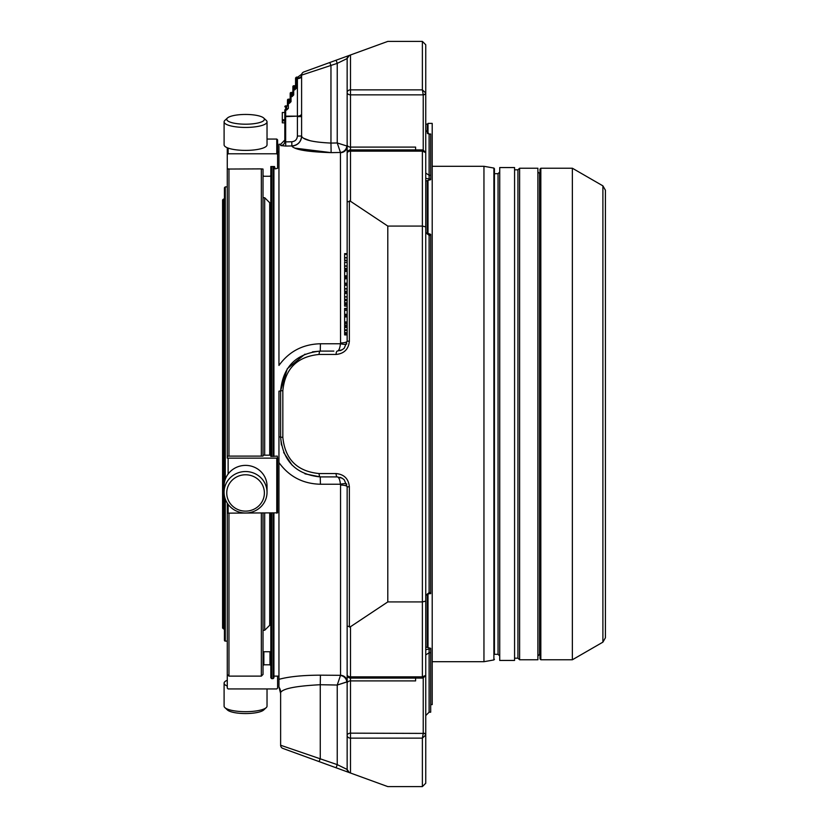 <?xml version="1.0" encoding="UTF-8"?>
<svg xmlns="http://www.w3.org/2000/svg" width="828" height="828" viewBox="0 0 828 828"><rect width="100%" height="100%" fill="white"/><g stroke="black" fill="none" stroke-linecap="round" stroke-linejoin="round"><path stroke-width="1.24" d="M605.413 620.389L605.413 207.611M222.587 207.611L222.587 414M287.378 105.508L287.502 100.033L288.351 99.194A0.838 0.838 0 0 0 287.502 100.033L287.502 105.063A0.838 0.838 0 0 1 286.664 105.901L285.66 105.901A0.838 0.838 0 0 0 284.822 106.74L285.66 105.901M290.193 93.326L291.032 92.488A0.838 0.838 0 0 0 290.193 93.326L290.193 102.134L288.351 102.6L288.351 99.567L290.193 99.091L290.069 102.568L288.351 102.972A0.838 0.838 0 0 0 287.502 103.81L288.351 103.334L288.351 102.6L287.502 103.065M292.626 92.239L292.036 92.488A0.838 0.838 0 0 0 292.874 91.649L292.874 86.609L293.712 85.77A0.838 0.838 0 0 0 292.874 86.609A0.838 0.838 0 0 1 293.712 85.77L294.716 85.77L293.712 86.143L293.712 89.176L292.874 89.652L292.874 86.609A0.838 0.838 0 0 1 293.712 85.77M295.317 85.532L294.716 85.77A0.838 0.838 0 0 0 295.565 84.932L295.565 77.977L295.565 88.71L293.712 89.548A0.838 0.838 0 0 0 292.874 90.387L292.874 95.417L292.036 95.893L292.036 92.488L291.032 92.488M290.193 99.091L290.193 98.356A0.838 0.838 0 0 1 289.355 99.194L288.351 99.194M292.874 90.387L293.712 89.548A0.838 0.838 0 0 0 292.874 90.387L292.874 89.652M292.75 92.084L291.032 92.85L291.032 95.893L290.193 96.358M295.565 85.677L294.716 86.143L294.716 89.921L296.403 88.244L293.712 89.548M291.032 96.255A0.838 0.838 0 0 0 290.193 97.093L291.032 95.893L292.036 96.255L291.032 96.255A0.838 0.838 0 0 0 290.193 97.093M292.036 96.628L293.712 94.951L292.036 96.628L291.032 96.628L291.032 101.658L290.069 102.568M287.378 109.275L288.351 108.375L286.664 109.306L286.664 106.274L287.502 105.808M287.264 105.663L285.66 106.274L285.66 109.306L286.664 109.306L285.66 109.679A0.838 0.838 0 0 0 284.822 110.517L285.66 109.679A0.838 0.838 0 0 0 284.822 110.517L284.822 116.613L284.822 110.517M284.822 112.494L282.307 112.494L282.307 122.823L284.822 122.823L284.822 141.422L284.822 140.046L284.822 141.422L285.66 141.888L285.732 146.049L280.702 145.593A4.192 4.171 180 0 0 284.822 141.422L284.822 116.613L285.66 116.613L284.822 116.613M286.664 110.052L285.66 110.052L285.66 116.148L297.407 116.148L297.407 78.101A4.192 2.981 180 0 0 301.599 75.12L337.244 63.363L336.106 60.216L349.354 55.393A3.353 3.353 0 0 0 347.149 58.54L337.244 63.363L337.244 142.965L340.443 152.466L331.128 152.631C307.509 151.907 294.426 149.692 291.87 145.997L292.501 146.887M301.599 116.613L301.599 136.04L301.599 116.613L297.407 116.613L297.407 136.04C297.086 139.466 295.223 141.381 291.798 141.774L285.66 141.888L285.66 116.613L297.407 116.148A4.192 2.349 180 0 0 301.599 113.798L301.599 76.269A4.192 2.349 180 0 1 297.407 78.608L295.565 79.084M282.307 122.823L284.822 122.823L282.307 122.823M282.307 120.898L284.822 120.898L282.307 120.898M297.407 136.04L301.599 136.04C301.04 141.961 297.801 145.273 291.87 145.945L285.732 146.049M291.798 141.774L291.87 145.997A9.895 9.822 180 0 0 301.599 136.165L301.599 75.12A3.353 3.353 0 0 1 303.804 71.964L336.106 60.216L329.813 62.504L330.962 65.66L330.962 143.078L337.244 142.965L346.808 145.987A6.707 6.282 -45.5 0 1 340.443 152.466L340.556 342.947A6.707 1.759 0 0 0 347.149 341.188L347.149 334.926L344.634 334.926M336.106 473.554L319.111 473.554A3.353 1.149 90 0 0 320.26 476.907L337.244 476.907L342.192 478.242L337.244 476.907A3.353 1.149 90 0 1 336.106 473.554C344.137 474.361 348.557 478.77 349.354 486.812L347.149 486.812L344.251 479.805L342.192 478.232M336.106 354.446A3.353 1.149 -90 0 1 337.244 351.093L342.192 349.768L344.251 348.195L347.149 341.188L349.354 341.188C348.557 349.23 344.137 353.639 336.106 354.446L319.111 354.446A3.353 1.149 -90 0 1 320.26 351.093L333.85 351.093M347.149 300.616L344.634 300.616L344.634 304.093L347.149 304.093L347.149 299.798L344.634 299.798M344.634 309.144L344.634 315.033L347.149 315.033L347.149 309.144M347.149 308.378L344.634 308.378L347.149 308.865L344.634 308.844L347.149 308.823L347.149 304.093M344.634 312.384L344.634 313.284M347.149 304.331L344.634 304.331L344.634 306.101L347.149 306.101M344.634 275.859L344.634 276.635L347.149 276.635L347.149 271.201L344.634 271.677L344.634 275.859L347.149 275.859M344.634 269.887L347.149 269.887L344.634 269.887L344.634 270.963L347.149 270.963L347.149 268.458L344.634 268.458L344.634 267.206M344.634 272.484L344.634 273.602M344.634 283.176L344.634 283.952L347.149 283.952L347.149 278.529L344.634 278.995L344.634 283.176L347.149 283.176M344.634 277.214L347.149 277.214L344.634 277.214L344.634 278.28L347.149 278.28L347.149 276.635L344.634 276.635M344.634 279.812L344.634 280.92M344.634 332.442L347.149 332.918M347.149 333.084L344.634 333.394M344.634 326.118L344.634 334.76M344.634 332.991L347.149 332.991L347.149 334.76M347.149 323.5L344.634 323.5L344.634 326.387L347.149 326.387L347.149 322.785L344.634 322.785L344.634 321.947L347.149 321.947L347.149 322.785M344.634 315.592L347.149 315.592L344.634 315.592L344.634 321.947M344.634 284.697L344.634 291.725L347.149 291.622L344.634 291.725M344.634 289.997L344.634 291.259L347.149 291.259L347.149 292.729L344.634 292.729M347.149 289.003L344.634 289.003M344.634 261.896L344.634 268.924L347.149 268.831L344.634 268.934M347.149 266.202L344.634 266.202M344.634 293.371L344.634 299.612M344.634 254.279L344.634 260.52M350.503 626.713L387.794 601.925L422.383 601.925L425.747 601.128L425.747 675.379L422.383 676.849L350.503 676.849A3.353 2.111 180 0 1 347.149 674.737A3.353 3.353 0 0 0 350.503 678.091L350.503 626.713L347.149 626.154L347.149 486.812L347.149 683.276L347.149 681.786L337.244 685.035L320.26 684.725L320.26 758.448L319.111 761.605L336.106 767.784L337.244 764.637L347.149 769.46L347.149 735.523L347.149 769.46A3.353 3.353 0 0 0 349.354 772.607L288.734 750.551M310.107 140.719L303.814 138.338M301.599 136.165C303.193 139.922 312.984 142.23 330.962 143.078L331.128 152.631L294.954 148.129M346.777 343.837A6.707 1.656 15 0 1 340.443 343.755C339.904 348.422 338.838 350.865 337.244 351.093L342.192 349.758M280.702 145.593L280.702 144.238L278.953 144.269L278.953 365.438C289.075 351.424 302.903 344.2 320.426 343.765L320.26 351.093C296.238 353.484 283.021 366.69 280.63 390.723L280.63 437.277C283.021 461.31 296.238 474.516 320.26 476.907L304.952 473.833M346.777 484.163A6.707 1.656 -15 0 0 340.443 484.245C339.904 479.578 338.838 477.135 337.244 476.907M337.244 685.035L346.808 682.013A6.707 6.282 45.5 0 0 340.443 675.534L337.244 685.035L337.244 764.637L280.63 745.241A3.353 3.353 0 0 0 282.834 748.398L319.111 761.605M344.634 253.637L347.149 253.637L347.149 58.54L349.354 55.393L387.794 41.4L422.383 41.4L425.747 44.753L425.747 93.005L422.383 89.869L423.222 94.847L350.503 94.847L350.503 89.869A3.353 2.608 180 0 0 347.149 92.477A3.353 2.37 0 0 0 350.503 94.847L350.503 147.094A3.353 2.37 180 0 1 347.149 144.724L347.149 153.263A3.353 2.111 0 0 1 350.503 151.151L422.383 151.151L422.383 226.075L425.747 226.872L425.747 601.128M347.149 65.122L347.149 144.724M350.503 201.287L350.503 149.909A3.353 3.353 0 0 0 347.149 153.263L347.149 201.846L350.503 201.287L387.794 226.075L387.794 601.925M423.222 150.665L422.383 151.151L425.747 152.621L425.747 226.872M387.794 226.075L422.383 226.075L422.383 676.849L423.222 677.335M347.149 205.51L347.149 341.188L344.251 348.195M344.634 302.8L347.149 302.8M344.634 304.632L347.149 304.632M347.149 270.766L347.149 269.887L347.149 270.766M347.149 273.602L347.149 275.476M347.149 278.094L347.149 277.214L347.149 278.094M347.149 280.92L347.149 282.793M344.634 330.455L347.149 330.455L347.149 332.991M347.149 330.455L347.149 329.834L344.634 329.834M347.149 326.118L347.149 329.834M344.634 325.094L347.149 325.094M347.149 315.033L347.149 321.947M344.634 285.267L347.149 285.267L347.149 284.697L347.149 291.725M344.634 262.466L347.149 262.466L347.149 261.896L347.149 268.924M344.634 293.464L347.149 293.371M344.634 299.167L347.149 299.612M347.149 293.464L347.149 299.167M344.634 254.372L347.149 254.279M344.634 260.075L347.149 260.52M347.149 254.372L347.149 260.075M349.354 772.607L350.503 773.031L349.354 772.607L347.149 769.46L349.354 772.607L387.794 786.6L422.383 786.6L425.747 783.247L422.383 786.6L422.383 738.131L425.747 734.995L425.747 783.247M347.149 146.214A6.707 6.479 0 0 1 340.556 152.683M347.149 285.267L347.149 283.952L344.634 283.952M347.149 262.466L347.149 260.706L344.634 260.706M320.426 343.765L340.443 343.755L340.556 342.947M320.26 351.093L312.466 351.859M304.983 354.156L287.295 368.729L280.63 390.723A9.895 0.828 180 0 1 278.953 391.178L278.953 436.822A9.895 0.828 180 0 1 280.63 437.277L281.396 445.019M283.642 452.44L292.16 465.222M344.251 479.805L347.149 486.812A6.707 1.759 0 0 0 340.556 485.053L340.443 484.245L320.426 484.235C302.913 483.8 289.086 476.576 278.953 462.562L278.953 679.322C289.075 676.59 302.903 675.203 320.426 675.172L340.556 675.317A6.707 6.479 0 0 1 347.149 681.786M320.426 675.172L320.26 684.725C296.103 685.977 282.886 688.565 280.63 692.508L280.63 745.241M280.63 692.508L280.63 693.481L280.63 692.508A9.895 9.864 0 0 0 278.953 687.023L278.953 679.322M270.818 513.153L270.818 677.811L271.656 678.649L273.085 678.649L273.085 513.153M273.085 456.435L273.085 166.531M273.085 678.649L273.923 677.811L273.923 513.153M273.923 456.435L273.923 166.531M278.953 436.822L278.953 462.562L278.953 436.822M280.63 693.481L278.953 687.023M273.923 676.124L278.953 676.124M269.711 455.058L269.711 202.736L270.818 202.736L270.818 166.531L274.503 166.531L275.165 168.881L277.608 168.281L277.608 139.901L276.769 139.063L267.03 139.063M263.014 175.484L263.853 176.261L269.98 176.261L270.818 175.484L270.818 166.531L270.818 456.435L277.287 456.104L277.608 458.132L227.276 458.132L227.276 168.281L228.124 169.047L261.337 168.881L261.337 456.104L263.014 456.083M270.818 677.811L270.818 660.661M270.818 456.435L270.818 455.172L263.014 455.172M269.98 651.74L270.818 652.516L270.818 665.64L269.98 664.812L263.853 664.812L263.853 651.74L269.98 651.74L269.98 664.812M347.149 674.737L347.149 735.523A3.353 2.608 0 0 0 350.503 738.131L422.383 738.131L423.222 733.401L350.503 733.153A3.353 2.37 180 0 0 347.149 735.523L347.149 683.276A3.353 2.37 180 0 1 350.503 680.906L350.503 773.031M423.222 94.599A2.515 1.584 180 0 0 425.747 93.005L425.747 173.062L429.101 175.236L430.695 175.236L430.695 133.981L429.101 134.136L425.747 130.244L429.101 133.981M429.101 593.666L425.747 595.342L429.101 592.651L429.101 593.666L430.695 593.666L430.695 234.334L425.747 232.658L429.101 235.349L430.695 235.349M425.747 734.995L425.747 734.995A2.515 1.584 180 0 0 423.222 733.401M423.222 678.08L423.222 733.153A2.515 1.78 180 0 1 425.747 734.933L425.747 654.938L429.101 652.764L429.101 712.204L430.695 712.204L430.695 648.303L425.747 647.02M429.101 712.204L425.747 715.558L425.747 706.605M425.747 180.98L430.695 179.697L430.695 175.236M223.425 628.907L223.425 199.093L222.587 199.931L222.587 628.069L223.757 628.907L223.757 199.093L224.429 199.765M229.263 121.757A18.827 4.875 180 0 1 227.431 118.021A18.827 4.875 180 0 1 245.564 114.45A18.827 4.875 180 0 1 263.697 118.021A18.827 4.875 180 0 1 252.85 123.817A18.827 4.875 180 0 1 229.263 121.757M229.263 502.047A18.827 18.185 0 0 1 245.564 474.775A18.827 18.185 0 0 1 261.865 502.047A18.827 18.185 0 0 1 229.263 502.047M227.276 641.11L225.268 641.11A0.838 0.838 0 0 1 224.429 640.272L224.429 495.879M224.429 482.517L224.429 187.728L225.268 186.89L225.268 479.381M227.276 680.243A21.466 5.558 -0 0 0 226.975 680.378A21.466 5.558 -0 0 0 224.098 683.162L224.098 706.129A21.466 5.558 -0 0 0 224.885 707.619L227.431 709.979A18.827 4.875 -0 0 0 245.564 713.55A18.827 4.875 -0 0 0 263.697 709.979L266.243 707.619A21.466 5.558 -0 0 0 267.03 706.129L267.03 688.937M263.697 118.021L266.243 120.381A21.466 5.558 180 0 1 267.03 121.871A21.466 5.558 180 0 1 251.122 127.243A21.466 5.558 180 0 1 226.975 124.655A21.466 5.558 180 0 1 224.098 121.871A21.466 5.558 180 0 1 224.885 120.381L227.431 118.021M267.03 121.871L267.03 144.838A21.466 5.558 180 0 1 251.122 150.21A21.466 5.558 180 0 1 226.975 147.622A21.466 5.558 180 0 1 224.098 144.838L224.098 121.871M226.975 502.637A21.466 20.731 0 0 1 224.098 492.277A21.466 20.731 0 0 1 245.564 471.536A21.466 20.731 0 0 1 267.03 492.277A21.466 20.731 0 0 1 251.122 512.304A21.466 20.731 0 0 1 226.975 502.637M224.098 492.277L224.098 486.119A21.466 20.731 0 0 1 240.006 466.092A21.466 20.731 0 0 1 264.153 475.758A21.466 20.731 0 0 1 267.03 486.119L267.03 492.277M224.885 707.619A21.466 5.558 -0 0 0 245.564 711.676A21.466 5.558 -0 0 0 266.243 707.619M224.098 683.162A21.466 5.558 -0 0 0 227.276 686.07M263.014 197.716L264.691 197.716L264.691 455.058M264.691 513.153L264.691 630.284L263.014 630.284M277.608 676.124L277.608 688.099L276.769 688.937L228.124 688.937L227.276 688.099L227.276 503.134L227.276 512.832L228.124 513.153L277.608 512.832L277.608 458.132M261.337 168.881L263.014 169.047L263.014 455.886M263.014 169.047L263.014 170.433M227.276 458.132L227.276 456.187L228.963 456.104L228.963 168.881M228.963 456.104L261.337 456.104M227.276 674.447L228.963 676.124L228.963 513.153M261.337 513.153L261.337 676.124L228.963 676.124M263.014 665.64L263.853 664.812M263.853 651.74L263.014 652.516M263.014 513.153L263.014 674.447L261.337 676.124M227.276 147.757L227.276 168.281M227.276 154.557L228.124 153.78L276.769 153.78L277.608 154.557M269.711 513.153L269.711 625.264L264.691 630.284M269.711 625.264L270.818 625.264M602.898 642.145L605.413 637.788L605.413 190.212L602.898 185.855L602.898 642.145L572.365 659.771L572.365 168.229L602.898 185.855M540.829 659.771L540.829 168.229L539.991 169.067L539.991 658.933L540.829 659.771L572.365 659.771M539.991 173.683L537.889 172.007M514.571 658.177L517.935 658.177L519.611 659.771L537.889 659.771L537.889 168.229L519.611 168.229L517.935 169.823L514.571 169.823M519.611 659.771L519.611 168.229M514.571 167.556L514.571 660.444L499.729 660.444L499.729 167.556L514.571 167.556M494.44 654.317L494.44 168.715L494.44 654.317L498.052 654.317L499.729 655.993M493.892 659.947L493.892 168.053L483.956 166.304L483.956 661.696L493.892 659.947L494.44 659.285M430.695 704.607L432.206 704.607L432.206 123.393L428.004 123.393L428.004 133.774M428.004 234.231L428.004 180.4M428.004 647.6L428.004 593.769M425.83 595.042L425.83 647.041M425.747 124.345L425.83 131.083M425.83 180.959L425.83 232.958M289.945 102.724L289.355 102.972L289.355 99.194L289.945 98.946M288.351 102.972A0.838 0.838 0 0 0 287.502 103.81M289.355 102.972L288.351 103.334L288.351 108.375M289.355 103.334L291.032 101.658M294.716 89.921L293.712 89.921L293.712 94.951M301.734 74.189L297.728 77.128L296.403 77.128L296.403 88.244M284.822 109.782L285.66 109.679M282.307 119.812L284.822 119.812M319.111 354.446C297.117 356.64 285.029 368.729 282.834 390.723L280.63 390.723M282.834 390.723L282.834 437.277L280.63 437.277M319.111 473.554C297.117 471.36 285.029 459.271 282.834 437.277M422.383 41.4L422.383 89.869L350.503 89.869L350.503 54.969M349.354 627.024L349.354 486.812M349.354 200.976L349.354 341.188M344.634 310.283L347.149 310.283M344.634 314.319L347.149 314.319M344.634 334.45L347.149 334.45M344.634 327.412L347.149 327.412M344.634 316.907L347.149 316.907M344.634 293.019L347.149 293.019M344.634 253.927L347.149 253.927M320.426 484.235L320.26 476.907M340.556 485.053L340.556 675.317M271.656 166.531L271.656 456.435M271.656 513.153L271.656 678.649M425.747 93.067A2.515 1.78 180 0 1 423.222 94.847L423.222 149.92M430.695 134.136L429.101 134.136L429.101 179.034L425.747 178.279M429.101 234.334L429.101 592.651L430.695 592.651M415.594 149.909L415.594 147.094L350.503 147.094L350.503 149.909L423.036 149.909L425.747 152.621M425.747 649.721L429.101 648.966L429.101 652.764L430.695 652.764M425.747 675.379L423.036 678.091L350.503 678.091L350.503 680.906L415.594 680.906L415.594 678.091M429.101 648.966L430.695 648.966M429.101 179.034L430.695 179.034M225.268 641.11L225.268 499.015M228.124 458.236L228.124 474.04M228.124 504.355L228.124 513.153M276.769 513.153L276.769 458.236M228.124 148.077L228.124 153.78M276.769 153.78L276.769 139.063M539.566 173.683L539.566 654.317L537.889 655.993M517.935 658.177L517.935 169.823M498.052 654.317L498.052 173.683L499.729 172.007M427.341 647.434L427.341 593.955M427.341 234.045L427.341 180.566M427.341 133.422L427.341 124.107L428.004 124.78M287.264 109.431L286.664 109.679M292.626 96.017L292.036 96.255M295.317 89.3L294.716 89.548M296.403 77.128L295.565 77.977M282.307 119.739L284.822 119.739M340.111 350.668L341.198 350.265M341.198 477.735L340.111 477.332M347.149 308.885L344.634 308.885M347.149 332.949L344.634 332.949M347.149 322.278L344.634 322.309M347.149 322.237L344.634 322.237M347.149 288.713L344.634 288.713L347.149 288.703M347.149 265.923L344.634 265.923M347.149 265.912L344.634 265.912M347.149 296.879L344.634 296.879M347.149 296.859L344.634 296.859M347.149 296.993L344.634 296.993M347.149 296.797L344.634 296.797M347.149 257.787L344.634 257.787L347.149 257.767M347.149 257.901L344.634 257.901M347.149 257.705L344.634 257.705M280.702 144.238L284.822 140.046M277.608 151.876L278.953 151.876M224.429 628.235L223.757 628.907M227.276 186.89L225.268 186.89M269.711 202.736L264.691 197.716M540.829 168.229L572.365 168.229M494.44 173.683L498.052 173.683M493.892 168.053L494.44 168.715M432.206 661.696L483.956 661.696M432.206 166.304L483.956 166.304M425.83 124.107L427.341 124.107"/></g></svg>
